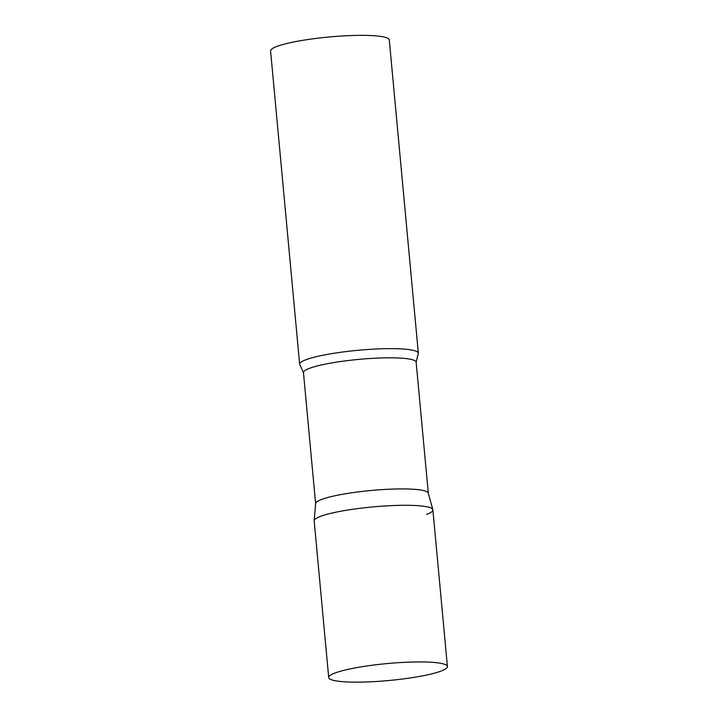 <?xml version="1.0" encoding="UTF-8"?>
<svg xmlns="http://www.w3.org/2000/svg" width="718" height="718" viewBox="0 0 718 718"><rect width="100%" height="100%" fill="white"/><g stroke="black" fill="none" stroke-linecap="round" stroke-linejoin="round"><path stroke-width="1.08" d="M447.413 666.528L432.882 509.888A59.603 8.508 174.7 0 0 400.33 505.328A59.603 8.508 174.7 0 0 314.179 520.9L328.709 677.541A59.603 8.508 174.7 0 0 361.262 682.1A59.603 8.508 174.7 0 0 447.413 666.528A59.603 8.508 174.7 0 0 414.86 661.978A59.603 8.508 174.7 0 0 328.709 677.541M432.846 509.672A59.603 8.508 -5.3 0 0 386.185 505.894A59.603 8.508 -5.3 0 0 320.569 516.35A59.603 8.508 -5.3 0 0 314.179 520.685L315.624 503.533A56.587 8.078 -5.3 0 1 321.691 499.423A56.587 8.078 -5.3 0 1 383.977 489.496A56.587 8.078 -5.3 0 1 428.269 493.086L432.846 509.672A59.603 8.508 -5.3 0 1 426.492 514.438M300.115 365.175A59.603 8.508 -5.3 0 1 299.648 364.259A59.603 8.508 -5.3 0 1 306.039 359.7A59.603 8.508 -5.3 0 1 372.391 349.208A59.603 8.508 -5.3 0 1 418.352 353.247A59.603 8.508 -5.3 0 1 418.064 354.234L416.144 362.186A56.587 8.078 -5.3 0 0 372.516 358.354A56.587 8.078 -5.3 0 0 309.53 368.316A56.587 8.078 -5.3 0 0 303.463 372.642L300.115 365.175M299.648 364.259L270.587 50.969A59.603 8.508 -5.3 0 1 276.977 46.419A59.603 8.508 -5.3 0 1 343.33 35.918A59.603 8.508 -5.3 0 1 389.291 39.957L418.352 353.247M428.296 493.185L416.144 362.186M315.615 503.641L303.463 372.642"/></g></svg>

